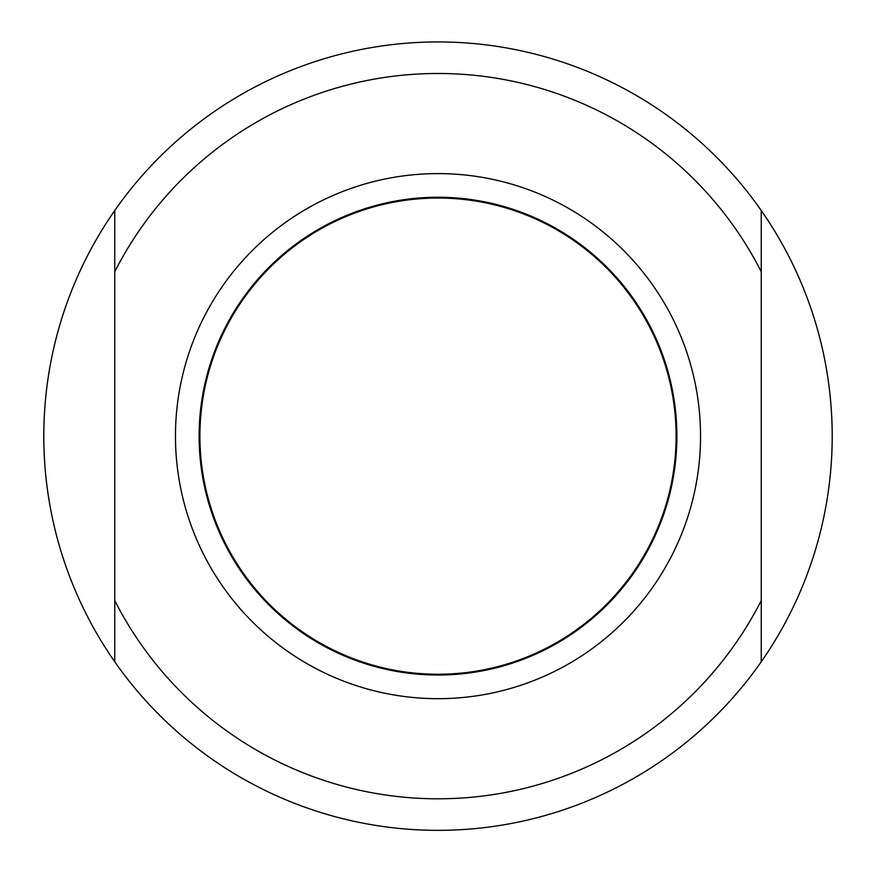 <?xml version="1.0" encoding="UTF-8"?>
<svg xmlns="http://www.w3.org/2000/svg" width="876" height="876" viewBox="0 0 876 876"><rect width="100%" height="100%" fill="white"/><g stroke="black" fill="none" stroke-linecap="round" stroke-linejoin="round"><path stroke-width="1.31" d="M676.097 436.139A238.097 238.097 0 0 1 438 674.235A238.097 238.097 0 0 1 199.903 436.139A238.097 238.097 0 0 1 438 198.042A238.097 238.097 0 0 1 676.097 436.139A238.097 238.097 0 0 1 438 674.235A238.097 238.097 0 0 1 199.903 436.139A238.097 238.097 0 0 1 438 198.042A238.097 238.097 0 0 1 676.097 436.139M438 675.024A238.885 238.885 0 0 1 199.115 436.139A238.885 238.885 0 0 1 438 197.253A238.885 238.885 0 0 1 676.885 436.139A238.885 238.885 0 0 1 438 675.024M438 173.601A262.537 262.537 0 0 1 700.537 436.139A262.537 262.537 0 0 1 438 698.676A262.537 262.537 0 0 1 175.463 436.139A262.537 262.537 0 0 1 438 173.601M761.244 210.514A394.2 394.2 0 0 1 761.244 661.774L761.244 600.575L761.244 661.774A394.2 394.2 0 0 1 43.8 436.139A394.2 394.2 0 0 1 114.756 210.514L114.756 271.713L114.756 210.514A394.2 394.2 0 0 1 761.244 210.514L761.244 271.713L761.244 210.514M114.756 661.774L114.756 600.575L114.756 661.774M114.756 271.713A362.664 362.664 0 0 1 761.244 271.713L761.244 600.575A362.664 362.664 0 0 1 114.756 600.575L114.756 271.713"/></g></svg>
